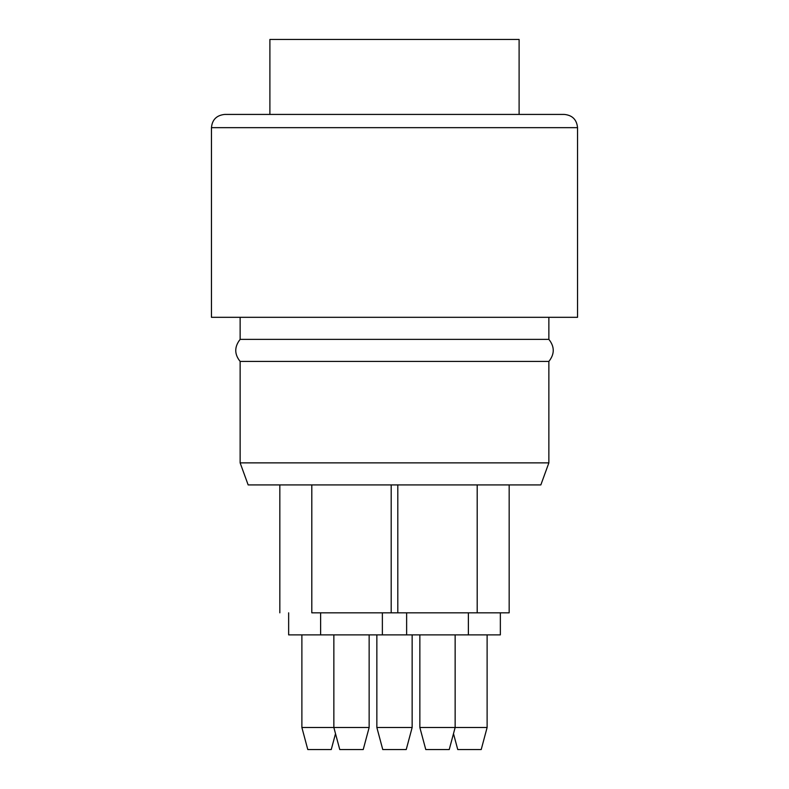 <?xml version="1.0" encoding="UTF-8"?>
<svg xmlns="http://www.w3.org/2000/svg" width="789" height="789" viewBox="0 0 789 789"><rect width="100%" height="100%" fill="white"/><g stroke="black" fill="none" stroke-linecap="round" stroke-linejoin="round"><path stroke-width="1.18" d="M311.803 484.919L311.803 612.826L397.804 612.826L397.804 484.919M397.804 612.826L509.171 612.826L509.171 484.919M455.145 634.879L455.145 727.497L419.856 727.497L425.774 749.55L449.237 749.55L455.145 727.497L487.119 727.497L487.119 634.879M288.646 612.826L288.646 634.879L500.354 634.879L500.354 612.826M335.512 733.671L331.252 749.55L307.789 749.55L301.881 727.497L333.855 727.497L339.763 749.55L363.226 749.55L369.144 727.497L369.144 634.879M333.855 634.879L333.855 727.497L369.144 727.497M279.829 612.826L279.829 484.919M412.144 727.497L376.856 727.497L382.764 749.55L406.236 749.55L412.144 727.497L412.144 634.879M453.488 733.671L457.748 749.55L481.211 749.55L487.119 727.497M224.697 114.425L564.303 114.425C572.341 115.214 576.749 119.622 577.538 127.66L577.538 317.316L211.462 317.316L211.462 127.66C212.172 119.701 216.58 115.283 224.697 114.425M548.868 317.316L548.868 339.369L240.132 339.369L240.132 317.316M548.868 339.369C554.706 346.716 554.706 354.074 548.868 361.421L240.132 361.421C234.294 354.192 234.294 346.844 240.132 339.369M548.868 361.421L548.868 462.867L240.132 462.867L240.132 361.421M548.868 462.867L540.84 484.919L248.16 484.919L240.132 462.867M519.103 114.425L519.103 39.45L269.897 39.45L269.897 114.425M577.538 127.66L211.462 127.66M477.197 612.826L477.197 484.919M419.856 727.497L419.856 634.879M468.38 634.879L468.38 612.826M406.631 634.879L406.631 612.826M391.196 612.826L391.196 484.919M382.369 634.879L382.369 612.826M320.62 634.879L320.62 612.826M301.881 727.497L301.881 634.879M376.856 727.497L376.856 634.879"/></g></svg>
